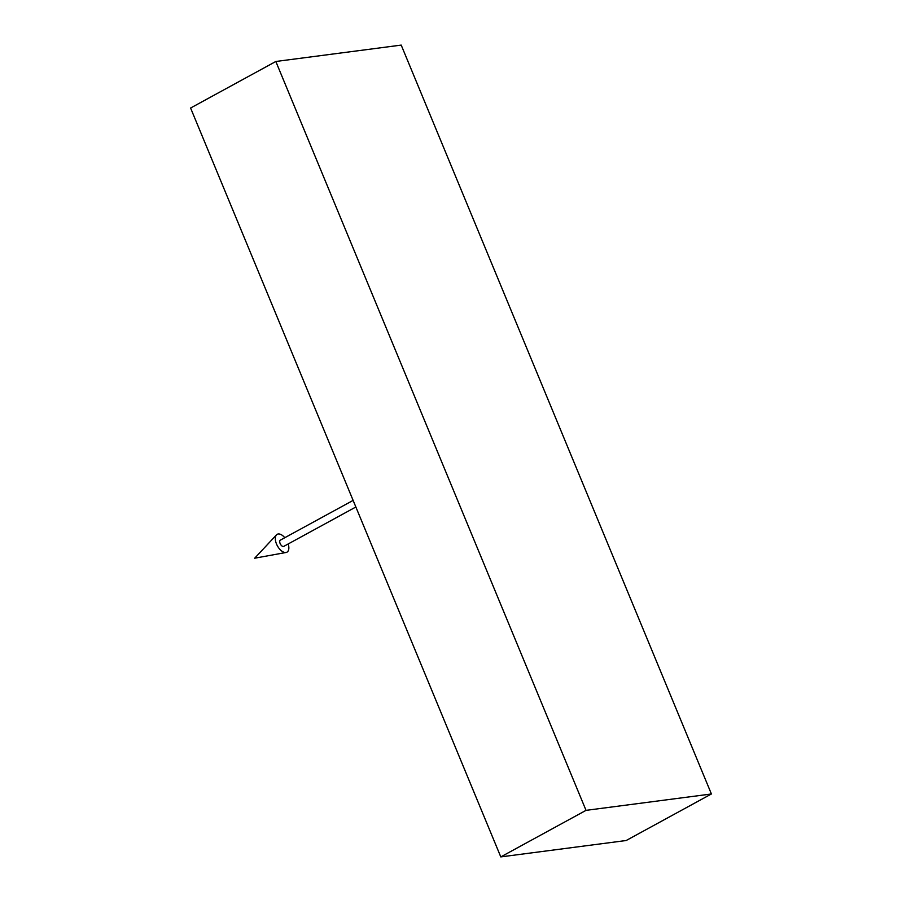 <?xml version="1.0" encoding="UTF-8"?>
<svg xmlns="http://www.w3.org/2000/svg" width="902" height="902" viewBox="0 0 902 902"><rect width="100%" height="100%" fill="white"/><g stroke="black" fill="none" stroke-linecap="round" stroke-linejoin="round"><path stroke-width="1.35" d="M626.168 840.517L500.79 856.9L190.593 108.026L275.832 61.483L401.21 45.1L711.407 793.974L626.168 840.517M711.407 793.974L586.029 810.357L500.79 856.9M586.029 810.357L275.832 61.483M355.862 507.003L283.792 546.364A3.552 1.872 -118.6 0 1 280.127 543.5A3.552 1.872 -118.6 0 1 280.375 540.118L353.122 500.396M288.189 543.951A10.17 5.356 -118.6 0 1 286.081 552.475A10.17 5.356 -118.6 0 1 276.497 543.974A10.17 5.356 -118.6 0 1 276.474 534.886A10.17 5.356 -118.6 0 1 284.784 537.716M276.474 534.886L254.68 558.203L286.081 552.475"/></g></svg>
